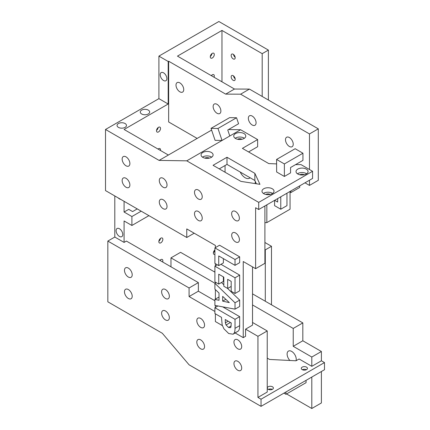 <?xml version="1.0" encoding="UTF-8"?>
<svg xmlns="http://www.w3.org/2000/svg" width="430" height="430" viewBox="0 0 430 430"><rect width="100%" height="100%" fill="white"/><g stroke="black" fill="none" stroke-linecap="round" stroke-linejoin="round"><path stroke-width="0.64" d="M228.55 327.461L226.056 325.005L225.358 322.812L225.239 319.512L231.275 322.994L230.867 327.219L230.437 327.698L228.55 327.461L231.216 325.924M230.41 322.495L226.056 325.005M231.007 322.839L231.275 323.215M228.158 321.194L225.358 322.812M222.159 324.903L223.89 328.762L228.679 333.524L233.065 334.201L233.7 333.675C234.597 332.702 235.038 330.923 235.022 328.337L235.022 319.323L214.903 307.708L214.903 313.545L221.493 317.345L222.159 324.903M217.935 305.956L214.903 307.708M222.708 306.853L239.666 316.641L235.022 319.323M239.666 316.641L239.666 325.66C239.682 328.24 239.241 330.02 238.344 330.998L233.065 334.201M222.665 301.14L222.665 296.372L229.319 302.607L222.665 301.14L225.809 299.323M227.594 288.433L239.666 300.113L239.666 306.477L235.022 309.154L235.022 302.795L214.903 283.327L214.903 289.164L219.015 293.007L219.015 300.307L214.903 299.387L214.903 305.391L235.022 309.154M239.666 300.113L235.022 302.795M219.015 297.017L214.903 299.387M216.161 282.601L214.903 283.327M221.471 282.51L223.82 284.784M214.903 247.9L219.547 245.218L239.666 256.834L235.022 259.516L214.903 247.9L214.903 263.391L218.736 265.606L218.736 255.947L235.022 265.353L235.022 259.516M239.666 256.834L239.666 262.671L235.022 265.353M223.38 258.629L223.38 262.923L218.736 265.606M220.966 264.316L239.666 275.114L239.666 290.814L235.022 293.496L235.022 277.796L214.903 266.181L214.903 281.881L218.736 284.09L218.736 274.19L223.82 277.124L223.82 286.256L227.653 288.465L227.653 279.339L231.189 281.381L231.189 291.282L235.022 293.496M239.666 275.114L235.022 277.796M231.189 286.423L227.653 288.465M223.38 276.872L223.38 281.408L218.736 284.09M217.317 264.789L214.903 266.181M309.476 180.224L309.476 185.405L318.297 180.31L318.297 128.85L309.476 133.94L309.476 169.501L312.572 171.285L312.572 178.434L258.715 209.528L255.624 207.738L255.624 268.675L243.24 261.526L243.24 337.647L235.172 332.987M258.715 209.528L258.715 202.379L186.76 160.831L222.041 140.465L217.978 128.479L211.023 128.366L229.593 117.648L236.548 117.755L217.978 128.479M215.387 247.621L215.387 245.444L186.76 228.916L186.76 237.494L105.511 190.587L105.511 129.473L159.084 160.406L186.76 160.831M222.391 325.612L215.387 321.565L215.387 313.819M215.387 307.428L215.387 305.483M215.387 299.108L215.387 289.616M215.387 283.053L215.387 282.155M215.387 265.901L215.387 263.671M198.364 220.429A5.472 3.16 -120 0 0 201.1 220.697A5.472 3.16 -120 0 0 201.1 214.382A5.472 3.16 -120 0 0 195.628 211.221A5.472 3.16 -120 0 0 194.79 215.607A5.472 3.16 -120 0 0 198.364 220.429M126.017 165.792A5.472 3.16 -120 0 0 128.753 166.066A5.472 3.16 -120 0 0 128.753 159.745A5.472 3.16 -120 0 0 123.281 156.584A5.472 3.16 -120 0 0 122.442 160.971A5.472 3.16 -120 0 0 126.017 165.792M163.158 187.233A5.472 3.16 -120 0 0 165.894 187.507A5.472 3.16 -120 0 0 165.894 181.186A5.472 3.16 -120 0 0 160.422 178.031A5.472 3.16 -120 0 0 159.584 182.411A5.472 3.16 -120 0 0 163.158 187.233M235.506 220.429A5.472 3.16 -120 0 0 238.242 220.697A5.472 3.16 -120 0 0 238.242 214.382A5.472 3.16 -120 0 0 232.77 211.221A5.472 3.16 -120 0 0 231.931 215.607A5.472 3.16 -120 0 0 235.506 220.429M198.364 198.982A5.472 3.16 -120 0 0 201.1 199.257A5.472 3.16 -120 0 0 201.1 192.936A5.472 3.16 -120 0 0 195.628 189.78A5.472 3.16 -120 0 0 194.79 194.161A5.472 3.16 -120 0 0 198.364 198.982M126.017 187.238A5.472 3.16 -120 0 0 128.753 187.507A5.472 3.16 -120 0 0 128.753 181.191A5.472 3.16 -120 0 0 123.281 178.031A5.472 3.16 -120 0 0 122.442 182.417A5.472 3.16 -120 0 0 126.017 187.238M163.158 208.679A5.472 3.16 -120 0 0 165.894 208.948A5.472 3.16 -120 0 0 165.894 202.632A5.472 3.16 -120 0 0 160.422 199.472A5.472 3.16 -120 0 0 159.584 203.858A5.472 3.16 -120 0 0 163.158 208.679M235.554 241.897A5.472 3.16 -120 0 0 238.29 242.171A5.472 3.16 -120 0 0 238.29 235.85A5.472 3.16 -120 0 0 232.818 232.695A5.472 3.16 -120 0 0 231.98 237.075A5.472 3.16 -120 0 0 235.554 241.897M240.225 172.043A8.756 5.053 -120 0 0 245.175 177.767A8.756 5.053 -120 0 0 249.556 178.197A8.756 5.053 -120 0 0 250.131 177.767M274.657 200.326L277.673 202.068L277.673 198.579M286.96 193.221L286.96 205.642L280.769 209.216L274.576 205.642L274.576 200.369M280.769 196.795L280.769 209.216M141.18 211.178L131.897 216.537L124.082 212.028L128.726 209.351L132.596 211.581L137.24 208.899M131.897 216.537L131.897 225.476L148.92 215.645M214.903 300.737L198.364 291.191L198.364 282.612L126.404 241.069L124.082 242.407L124.082 220.966L131.897 225.476M214.903 272.147L180.568 252.324L170.973 257.866L170.973 266.799M225.057 165.523L225.057 172.226M318.297 128.85L249.432 89.091L234.484 89.037L177.472 56.12L221.966 30.433L221.966 81.807M211.603 130.086L168.372 155.042L124.082 129.473L168.189 104.012L168.189 61.479L168.651 61.216L168.651 121.969L197.155 138.422M124.082 212.028L124.082 201.31M214.903 271.346A2.843 1.645 120 0 0 214.403 271.862M160.471 150.478A2.843 1.645 120 0 0 160.53 149.887A2.843 1.645 120 0 0 159.939 148.587A2.843 1.645 120 0 0 158.036 149.076M162.621 261.977A2.843 1.645 120 0 0 162.846 260.768A2.843 1.645 120 0 0 162.26 259.467A2.843 1.645 120 0 0 159.906 260.408M214.049 77.239A2.843 1.645 120 0 0 214.301 75.954A2.843 1.645 120 0 0 213.715 74.653A2.843 1.645 120 0 0 211.313 75.658M214.903 249.9A2.843 1.645 120 0 0 213.447 252.372A2.843 1.645 120 0 0 213.963 254.34A2.843 1.645 120 0 0 214.903 254.409M160.53 128.446A2.843 1.645 120 0 0 159.939 127.146A2.843 1.645 120 0 0 157.095 128.785A2.843 1.645 120 0 0 157.095 132.069A2.843 1.645 120 0 0 159.288 131.311A2.843 1.645 120 0 0 160.53 128.446M162.846 239.327A2.843 1.645 120 0 0 162.26 238.021A2.843 1.645 120 0 0 159.417 239.666A2.843 1.645 120 0 0 159.417 242.95A2.843 1.645 120 0 0 161.605 242.187A2.843 1.645 120 0 0 162.846 239.327M214.301 54.513A2.843 1.645 120 0 0 213.715 53.212A2.843 1.645 120 0 0 210.872 54.852A2.843 1.645 120 0 0 210.872 58.136A2.843 1.645 120 0 0 213.06 57.378A2.843 1.645 120 0 0 214.301 54.513M119.443 236.419A4.703 2.714 -120 0 0 121.792 236.656A4.703 2.714 -120 0 0 121.792 231.222A4.703 2.714 -120 0 0 117.089 228.502A4.703 2.714 -120 0 0 116.369 232.275A4.703 2.714 -120 0 0 119.443 236.419M118.218 197.924A4.703 2.714 -120 0 0 119.443 198.897A4.703 2.714 -120 0 0 120.663 199.332M163.545 80.512A4.703 2.714 -120 0 0 165.899 80.743A4.703 2.714 -120 0 0 165.899 75.314A4.703 2.714 -120 0 0 161.191 72.595A4.703 2.714 -120 0 0 160.471 76.368A4.703 2.714 -120 0 0 163.545 80.512M118.438 127.371A4.703 2.714 0 0 0 123.566 127.963A4.703 2.714 0 0 0 126.468 125.453A4.703 2.714 0 0 0 121.765 122.738A4.703 2.714 0 0 0 117.057 125.453A4.703 2.714 0 0 0 118.438 127.371M141.647 113.971A4.703 2.714 0 0 0 146.775 114.563A4.703 2.714 0 0 0 149.683 112.053A4.703 2.714 0 0 0 144.975 109.333A4.703 2.714 0 0 0 140.271 112.053A4.703 2.714 0 0 0 141.647 113.971M284.38 163.943L284.38 176.45L276.64 171.984L276.587 159.444L295.157 148.721L302.946 153.225L284.38 163.943L276.587 159.444M302.946 153.225L302.946 160.369L290.567 167.517L290.567 172.876L284.38 176.45M236.548 117.755L238.58 123.749L227.75 130L229.781 135.993L240.612 129.742L228.524 129.554M229.781 135.993L222.041 140.465L215.086 140.352L211.023 128.366M283.94 393.133L285.945 394.288L306.063 382.673L306.063 380.362M285.945 391.977L285.945 394.288M243.24 337.647L245.562 336.308L245.562 329.16L252.528 325.139L252.528 266.885M245.562 329.16L257.941 336.308L257.941 397.422L261.037 399.207L324.489 362.576L324.489 369.725L261.037 406.355L261.037 399.207M252.528 322.457L267.229 330.95L257.941 336.308M198.364 291.191L189.082 296.55L214.903 311.46M264.907 205.954L264.907 263.31L255.624 268.675M168.372 155.042L159.084 160.406M105.511 129.473L158.901 98.647L168.189 104.012M211.689 157.143A6.02 3.472 -0 0 0 202.465 157.143M202.82 157.364A6.02 3.472 -0 0 0 209.378 158.122A6.02 3.472 -0 0 0 213.097 154.907A6.02 3.472 -0 0 0 207.077 151.435A6.02 3.472 -0 0 0 201.057 154.907A6.02 3.472 -0 0 0 202.82 157.364M204.879 158.143A3.064 1.768 180 0 1 209.243 158.127A3.064 1.768 180 0 1 209.276 158.143M306.66 173.79A6.02 3.472 -0 0 0 297.436 173.79M297.791 174.01A6.02 3.472 -0 0 0 304.349 174.763A6.02 3.472 -0 0 0 308.068 171.554A6.02 3.472 -0 0 0 302.048 168.082A6.02 3.472 -0 0 0 296.028 171.554A6.02 3.472 -0 0 0 297.791 174.01M299.85 174.79A3.064 1.768 180 0 1 304.214 174.774A3.064 1.768 180 0 1 304.246 174.79M244.369 138.272A6.02 3.472 -0 0 0 235.151 138.272M235.506 138.498A6.02 3.472 -0 0 0 242.063 139.25A6.02 3.472 -0 0 0 245.777 136.041A6.02 3.472 -0 0 0 239.763 132.564A6.02 3.472 -0 0 0 233.743 136.041A6.02 3.472 -0 0 0 235.506 138.498M237.564 139.277A3.064 1.768 180 0 1 241.929 139.255A3.064 1.768 180 0 1 241.956 139.277M272.615 193.446A6.02 3.472 -0 0 0 263.391 193.446M263.746 193.667A6.02 3.472 -0 0 0 270.303 194.419A6.02 3.472 -0 0 0 274.023 191.21A6.02 3.472 -0 0 0 268.003 187.738A6.02 3.472 -0 0 0 261.983 191.21A6.02 3.472 -0 0 0 263.746 193.667M265.804 194.446A3.064 1.768 180 0 1 270.169 194.424A3.064 1.768 180 0 1 270.201 194.446M256.371 183.771L254.85 180.487L226.992 164.405L219.257 168.872M276.587 163.894L268.782 163.599L242.396 148.366L257.635 139.567L257.635 146.716L248.588 151.94M226.992 164.405L226.992 157.262L213.065 165.303L240.918 181.385L259.946 184.325L254.85 173.344L226.992 157.262M254.85 180.487L254.85 173.344M312.572 171.285L258.715 202.379M295.587 164.62L301.043 164.631L309.476 169.501M257.635 139.567L240.612 129.742M272.324 389.381A3.064 1.768 0 0 0 268.325 389.381M306.37 369.725A3.064 1.768 0 0 0 302.371 369.725M261.037 406.355L189.082 364.812L162.336 333.288L107.833 301.822L107.833 241.069L189.082 287.971L189.082 296.55M252.528 304.951L293.228 328.445L293.228 346.317L311.798 357.034L311.798 366.328L299.103 358.996L296.007 360.786L269.551 359.448L267.229 358.109M170.973 257.866L214.995 283.279M311.798 377.051L311.798 408.5L286.563 393.934M296.039 360.77A6.455 3.725 -120 0 0 294.045 353.535A6.455 3.725 -120 0 0 288.449 351.09A6.455 3.725 -120 0 0 289.868 360.474M268.159 389.29A3.064 1.768 180 0 1 267.261 388.037A3.064 1.768 180 0 1 270.325 386.269A3.064 1.768 180 0 1 273.389 388.037A3.064 1.768 180 0 1 271.497 389.671A3.064 1.768 180 0 1 268.159 389.29M302.204 369.633A3.064 1.768 180 0 1 301.306 368.381A3.064 1.768 180 0 1 304.37 366.613A3.064 1.768 180 0 1 307.434 368.381A3.064 1.768 180 0 1 305.542 370.02A3.064 1.768 180 0 1 302.204 369.633M267.229 330.95L267.229 392.058L257.941 397.422M324.489 362.576L321.393 360.791L311.798 366.328M252.528 293.867L302.822 322.909L302.822 340.775L321.393 351.498L321.393 360.791M321.393 351.498L311.798 357.034M321.393 371.509L321.393 402.958L311.798 408.5M264.907 222.692L266.842 222.616L266.842 204.836M255.237 181.32L255.237 183.599M266.842 222.616L290.056 209.216L290.056 192.059M271.486 304.816L271.486 246.293L264.907 242.499M302.822 340.775L293.228 346.317M302.822 322.909L293.228 328.445M289.358 146.447A5.472 3.16 -120 0 0 292.094 146.721A5.472 3.16 -120 0 0 292.094 140.4A5.472 3.16 -120 0 0 286.622 137.245A5.472 3.16 -120 0 0 285.783 141.626A5.472 3.16 -120 0 0 289.358 146.447M252.216 125.006A5.472 3.16 -120 0 0 254.952 125.275A5.472 3.16 -120 0 0 254.952 118.959A5.472 3.16 -120 0 0 249.481 115.799A5.472 3.16 -120 0 0 248.642 120.185A5.472 3.16 -120 0 0 252.216 125.006M179.869 91.816A5.472 3.16 -120 0 0 182.605 92.084A5.472 3.16 -120 0 0 182.605 85.769A5.472 3.16 -120 0 0 177.138 82.608A5.472 3.16 -120 0 0 176.295 86.994A5.472 3.16 -120 0 0 179.869 91.816M217.01 113.257A5.472 3.16 -120 0 0 219.746 113.531A5.472 3.16 -120 0 0 219.746 107.21A5.472 3.16 -120 0 0 214.274 104.049A5.472 3.16 -120 0 0 213.436 108.435A5.472 3.16 -120 0 0 217.01 113.257M290.906 190.941L290.906 192.549L299.726 187.458L299.726 185.851M234.484 89.037L225.664 94.127L240.612 94.181L249.432 89.091M290.906 192.549L289.514 191.748M309.476 185.405L304.988 182.814M240.612 94.181L309.476 133.94M168.651 61.216L225.664 94.127M233.522 75.916A2.843 1.645 -120 0 0 235.167 78.765M233.522 54.476A2.843 1.645 -120 0 0 235.167 57.324M211.727 75.895A2.843 1.645 120 0 0 211.952 75.024M160.299 260.634A2.843 1.645 120 0 0 160.498 259.833M213.404 252.63A2.843 1.645 120 0 0 214.903 250.416M158.853 241.241A2.843 1.645 120 0 0 160.498 238.392M156.531 130.36A2.843 1.645 120 0 0 158.175 127.511M210.308 56.427A2.843 1.645 120 0 0 211.952 53.578M200.686 327.375A5.472 3.16 -120 0 0 203.422 327.644A5.472 3.16 -120 0 0 203.422 321.328A5.472 3.16 -120 0 0 197.95 318.168A5.472 3.16 -120 0 0 197.112 322.554A5.472 3.16 -120 0 0 200.686 327.375M128.339 277.027A5.472 3.16 -120 0 0 131.075 277.302A5.472 3.16 -120 0 0 131.075 270.981A5.472 3.16 -120 0 0 125.603 267.82A5.472 3.16 -120 0 0 124.764 272.206A5.472 3.16 -120 0 0 128.339 277.027M165.48 298.468A5.472 3.16 -120 0 0 168.216 298.742A5.472 3.16 -120 0 0 168.216 292.421A5.472 3.16 -120 0 0 162.744 289.266A5.472 3.16 -120 0 0 161.906 293.647A5.472 3.16 -120 0 0 165.48 298.468M237.828 348.816A5.472 3.16 -120 0 0 240.564 349.09A5.472 3.16 -120 0 0 240.564 342.769A5.472 3.16 -120 0 0 235.092 339.609A5.472 3.16 -120 0 0 234.253 343.995A5.472 3.16 -120 0 0 237.828 348.816M200.686 348.816A5.472 3.16 -120 0 0 203.422 349.09A5.472 3.16 -120 0 0 203.422 342.769A5.472 3.16 -120 0 0 197.95 339.614A5.472 3.16 -120 0 0 197.112 343.995A5.472 3.16 -120 0 0 200.686 348.816M128.339 298.474A5.472 3.16 -120 0 0 131.075 298.742A5.472 3.16 -120 0 0 131.075 292.427A5.472 3.16 -120 0 0 125.603 289.266A5.472 3.16 -120 0 0 124.764 293.652A5.472 3.16 -120 0 0 128.339 298.474M165.48 319.915A5.472 3.16 -120 0 0 168.216 320.183A5.472 3.16 -120 0 0 168.216 313.868A5.472 3.16 -120 0 0 162.744 310.707A5.472 3.16 -120 0 0 161.906 315.093A5.472 3.16 -120 0 0 165.48 319.915M237.828 370.262A5.472 3.16 -120 0 0 240.564 370.531A5.472 3.16 -120 0 0 240.564 364.215A5.472 3.16 -120 0 0 235.092 361.055A5.472 3.16 -120 0 0 234.253 365.441A5.472 3.16 -120 0 0 237.828 370.262M233.184 58.889A2.843 1.645 60 0 1 231.324 56.384A2.843 1.645 60 0 1 231.759 54.105A2.843 1.645 60 0 1 234.608 55.744A2.843 1.645 60 0 1 234.608 59.034A2.843 1.645 60 0 1 233.184 58.889M233.184 80.335A2.843 1.645 60 0 1 231.324 77.825A2.843 1.645 60 0 1 231.759 75.546A2.843 1.645 60 0 1 234.608 77.19A2.843 1.645 60 0 1 234.608 80.474A2.843 1.645 60 0 1 233.184 80.335M262.198 96.46L262.198 53.664L268.39 50.09L218.87 21.5L158.901 56.12L168.189 61.479M268.39 100.034L268.39 50.09M262.198 53.664L221.966 30.433M198.364 282.612L189.082 287.971M124.082 242.407L114.799 237.048L107.833 241.069M114.799 237.048L114.799 195.946M158.901 98.647L158.901 56.12M194.188 233.205L186.76 237.494M265.294 301.242L265.294 249.868L271.486 246.293M265.294 249.868L264.907 249.642M225.6 319.716L225.239 319.925M239.666 325.66L235.022 328.337M238.344 330.998L233.7 333.675"/></g></svg>
